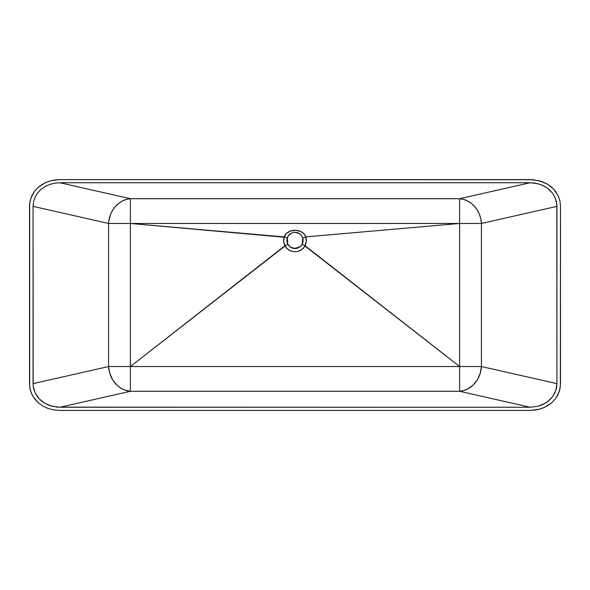 <?xml version="1.0" encoding="UTF-8"?>
<svg xmlns="http://www.w3.org/2000/svg" width="590" height="590" viewBox="0 0 590 590"><rect width="100%" height="100%" fill="white"/><g stroke="black" fill="none" stroke-linecap="round" stroke-linejoin="round"><path stroke-width="0.89" d="M294.661 248.53A8.105 8.105 0 0 0 295 248.538L290.28 247.026L287.824 244.201L286.924 241.111L287.3 237.895L288.466 235.639L291.622 233.057A8.105 8.105 0 0 0 291.453 233.139M292.596 232.689A8.105 8.105 0 0 0 292.507 232.718L295 232.32A8.105 8.105 0 0 0 293.134 232.541M289.956 234.083A8.105 8.105 0 0 0 289.845 234.171L289.248 234.717A8.105 8.105 0 0 1 289.329 234.636M287.868 236.583A8.105 8.105 0 0 0 287.426 237.541M287.382 237.659A8.105 8.105 0 0 0 286.895 240.307M286.895 240.646A8.105 8.105 0 0 0 286.998 241.723M287.367 243.169A8.105 8.105 0 0 0 287.824 244.201C289.402 246.974 291.799 248.419 295 248.538L297.382 248.184A8.105 8.105 0 0 1 296.335 248.427M288.259 244.931L287.846 244.253A8.105 8.105 0 0 0 288.001 244.526M288.023 244.555A8.105 8.105 0 0 0 288.761 245.602M288.761 245.61A8.105 8.105 0 0 0 289.152 246.045M289.196 246.089A8.105 8.105 0 0 0 290.169 246.937M290.199 246.967A8.105 8.105 0 0 0 291.15 247.564L290.494 247.173L291.18 247.579M292.168 248.029A8.105 8.105 0 0 0 293.075 248.309M304.108 233.869L304.602 234.621M59.649 410.404L53.675 409.895L47.982 408.405L42.768 405.986L38.225 402.712L33.011 396.473L30.776 391.642L29.64 386.479L29.64 203.52L30.776 198.358L34.508 191.293L38.225 187.288L45.297 182.694L50.777 180.724L59.649 179.596L530.351 179.596L539.223 180.724L547.232 184.014L553.745 189.206L558.236 195.887L559.932 200.91L560.5 206.176L560.36 386.479L559.224 391.642L555.492 398.707L551.775 402.712L544.703 407.307L539.223 409.276L530.351 410.404L59.649 410.404L53.675 409.895L47.982 408.405L42.768 405.986L38.225 402.712L34.508 398.707L31.764 394.113L30.068 389.09L29.5 383.825L29.5 206.176L30.068 200.91L31.764 195.887L34.508 191.293L38.225 187.288L42.768 184.014L47.982 181.595L53.675 180.105L59.649 179.596L533.36 179.729L542.018 181.595L547.232 184.014L551.775 187.288L555.492 191.293L558.236 195.887L559.932 200.91L560.5 206.176L560.5 383.825L559.932 389.09L558.236 394.113L555.492 398.707L551.775 402.712L547.232 405.986L542.018 408.405L536.325 409.895L530.351 410.404L59.649 410.404M59.863 182.745L54.553 183.188L49.494 184.515L44.855 186.669L40.821 189.574L37.517 193.137L35.076 197.222L33.571 201.684L33.062 206.367L33.195 385.993L35.076 392.778L39.073 398.715L44.855 403.331L51.979 406.259L59.863 407.255L530.137 407.255L538.021 406.259L542.889 404.511L547.247 401.967L552.483 396.864L555.795 390.587L556.938 383.633L556.805 204.007L554.925 197.222L552.483 193.137L547.247 188.033L542.889 185.489L538.021 183.741L530.137 182.745L59.863 182.745L530.137 182.745L459.61 198.712L130.39 198.712L59.863 182.745L130.39 198.712A24.95 21.69 -77.2 0 0 108.575 223.463L108.575 366.538L33.062 383.633L33.062 206.367L108.575 223.463L33.062 206.367L33.571 201.684L35.076 197.222L37.517 193.137L40.821 189.574L44.855 186.669L49.494 184.515L54.553 183.188L59.863 182.745M285.398 234.614L285.892 233.869M293.422 232.482L292.647 232.674M290.494 233.692L289.86 234.164M287.861 236.59L287.242 238.08M287.846 236.612L287.507 237.328M287.05 238.847L286.932 239.673M287.242 242.785L287.522 243.567M288.731 245.573L289.86 246.701M291.895 247.918L293.422 248.383M294.204 248.501L295 248.538A8.105 8.105 0 0 0 295.007 248.538C298.193 248.419 300.583 246.974 302.176 244.201L299.927 246.871L294.204 248.501M295.796 248.501L297.353 248.191M298.783 247.601L299.506 247.173M301.269 245.573L301.756 244.916M302.478 243.567L302.759 242.785M303.068 241.229L303.068 241.221A8.105 8.105 0 0 1 303.002 241.723M303.068 239.673L302.95 238.847M299.536 233.714L295 232.32L297.507 232.718L299.742 233.854L301.534 235.631L302.7 237.895A8.105 8.105 0 0 1 302.759 238.08L302.493 237.328M301.269 235.285L300.701 234.665M300.148 234.164L300.133 234.156A8.105 8.105 0 0 0 299.58 233.743M298.105 232.939L297.353 232.674M295.258 232.327A8.105 8.105 0 0 0 295 232.32L295 232.32C291.239 232.519 288.672 234.378 287.3 237.895L287.824 244.201L286.46 245.101L287.824 244.201M59.863 407.255L130.39 391.288L459.61 391.288L530.137 407.255L57.193 407.144L49.494 405.485L44.855 403.331L40.821 400.426L37.517 396.864L35.076 392.778L33.571 388.316L33.062 383.633L108.575 366.538A24.95 21.69 -102.8 0 0 130.39 391.288L59.863 407.255M556.938 383.633L481.425 366.538L481.425 223.463L556.938 206.367L556.938 383.633L556.429 388.316L554.925 392.778L552.483 396.864L549.179 400.426L545.145 403.331L538.021 406.259L530.137 407.255L459.61 391.288A24.95 21.69 102.8 0 0 481.425 366.538L556.938 383.633M459.61 366.538L459.61 391.288L130.39 391.288L130.39 366.538L481.425 366.538L480.186 373.47L477.31 379.842L473.025 385.159L467.664 388.994L463.711 390.565L459.61 391.288L459.61 223.463L481.425 223.463L481.425 366.538L130.39 366.538L130.39 391.288L124.284 389.887L120.456 387.903L116.975 385.159L112.69 379.842L109.814 373.47L108.575 366.538L130.39 366.538L108.575 366.538L108.575 223.463L130.39 223.463L130.39 366.538L130.39 223.463L108.575 223.463L108.796 221.125L110.596 214.318L112.69 210.158L115.411 206.463L118.664 203.38L122.337 201.006L126.29 199.435L129.874 198.756L130.39 198.712L130.39 223.463L130.39 198.712L459.61 198.712L530.137 182.745L535.447 183.188L540.506 184.515L545.145 186.669L549.179 189.574L552.483 193.137L554.925 197.222L556.429 201.684L556.938 206.367L481.425 223.463A24.95 21.69 77.2 0 0 459.61 198.712L463.711 199.435L467.664 201.006L471.336 203.38L474.589 206.463L477.31 210.158L479.404 214.318L480.791 218.809L481.425 223.463L459.61 223.463L459.61 198.712L459.61 223.463L130.39 223.463L284.21 236.907L283.687 241.391L285.073 245.971L130.39 366.538L284.933 245.72L286.725 248.206L289.122 250.131L291.947 251.34L295 251.76L298.046 251.347L300.87 250.138L303.267 248.213L305.067 245.72L459.61 366.538L304.927 245.971L306.313 241.391L305.886 237.224L304.101 233.898L300.834 231.605L295.885 230.284L290.693 231.015L286.452 233.308L284.115 237.224L130.39 223.463L459.61 223.463L305.79 236.907L459.61 223.463L459.61 366.538M303.076 241.111L302.176 244.201L305.067 245.72C301.328 253.663 288.665 253.648 284.933 245.72L286.46 245.101L284.941 245.713C283.517 242.888 283.274 239.953 284.21 236.907L287.3 237.895L284.218 236.907C287.16 228.094 302.818 228.057 305.782 236.907L305.79 236.907C306.726 239.953 306.483 242.888 305.06 245.713L302.176 244.201L302.7 237.895L303.076 241.111M295.184 248.538A8.105 8.105 0 0 0 296.291 248.434M298.57 247.712A8.105 8.105 0 0 0 299.3 247.306M300.804 246.089A8.105 8.105 0 0 0 301.239 245.61M302.242 244.083A8.105 8.105 0 0 0 302.633 243.169M303.076 239.732A8.105 8.105 0 0 0 303.017 239.238M301.962 236.273A8.105 8.105 0 0 0 301.579 235.69M301.077 235.063A8.105 8.105 0 0 0 300.14 234.164M299.565 233.729A8.105 8.105 0 0 0 299.086 233.426M298.289 233.02A8.105 8.105 0 0 0 296.962 232.563M302.7 237.895L305.886 237.224L302.7 237.895C301.32 234.37 298.754 232.512 295 232.32"/></g></svg>
